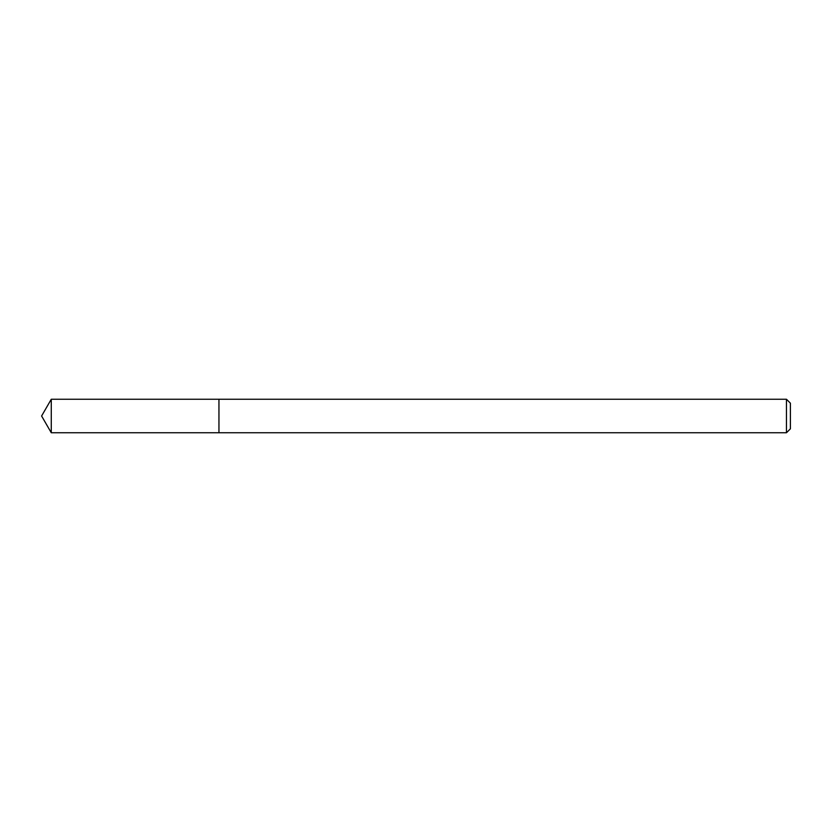 <?xml version="1.0" encoding="UTF-8"?>
<svg xmlns="http://www.w3.org/2000/svg" width="832" height="832" viewBox="0 0 832 832"><rect width="100%" height="100%" fill="white"/><g stroke="black" fill="none" stroke-linecap="round" stroke-linejoin="round"><path stroke-width="1.25" d="M786.458 432.754L786.458 399.246L790.4 403.187L790.4 428.813L786.458 432.754L218.951 432.754L218.951 399.246L51.272 399.246L51.272 432.754L41.6 416L51.272 399.246M786.458 399.246L218.951 399.246L218.951 432.754L51.272 432.754"/></g></svg>
